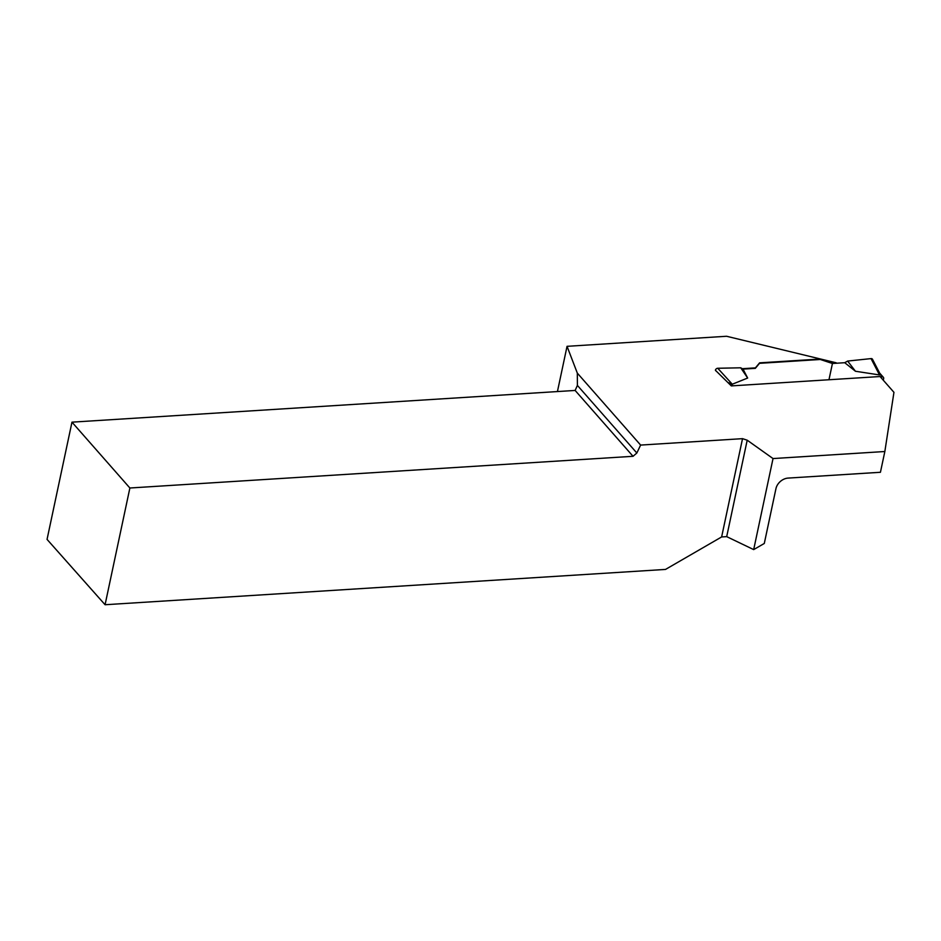 <?xml version="1.0" encoding="UTF-8"?>
<svg xmlns="http://www.w3.org/2000/svg" width="941" height="941" viewBox="0 0 941 941"><rect width="100%" height="100%" fill="white"/><g stroke="black" fill="none" stroke-linecap="round" stroke-linejoin="round"><path stroke-width="1.41" d="M883.305 380.223L883.646 378.6A2.141 1.623 -41.3 0 0 883.364 377.306L879.647 373.071M880.435 376.965L882.164 376.859A2.141 1.623 -41.3 0 1 883.364 377.306M882.164 376.859L879.047 372.742L879.506 374.941L855.451 371.248L847.641 361.062L844.736 362.708L855.451 371.248M884.846 451.515L773.032 458.561L753.682 549.603L764.292 543.463L775.949 488.638A11.386 8.645 138.7 0 1 788.123 478.087L880.435 472.276L884.846 451.515L893.95 392.326L880.058 376.529L731.322 385.904L715.395 370.248A2.141 1.623 -41.3 0 1 717.76 368.26L740.732 367.802L743.025 369.119L755.329 368.343L759.505 363.32L820.317 359.486L832.432 363.485L844.736 362.708M743.025 369.119L747.66 378.035L732.298 384.222L728.51 382.705M879.659 373.118L872.507 359.297A2.141 1.623 138.7 0 0 871.048 358.603L847.641 361.062M715.395 370.248L716.301 371.248M828.974 379.752L832.432 363.485L844.736 362.708L847.641 361.062L871.048 358.603L879.506 374.941M717.76 368.26L732.298 384.222M747.66 378.035L740.732 367.802M742.308 368.707L755.423 367.872L759.61 362.85L820.411 359.027L832.526 363.014L836.067 363.25M753.682 549.603L726.699 536.641L721.629 536.946L742.531 438.659L640.621 445.081L577.315 373.106L567.047 346.323L726.581 336.266L836.173 362.791M742.531 438.659L747.201 440.2L773.032 458.561M567.047 346.323L557.437 391.562M721.629 536.946L665.51 569.423L105.074 604.734L129.882 488.003L71.975 422.156L47.05 539.393L105.074 604.734M577.315 373.106L577.398 385.41L575.127 390.444L71.975 422.156M129.882 488.003L633.034 456.303L636.845 453.009L640.621 445.081M726.699 536.641L747.201 440.2M633.034 456.303L575.127 390.444M636.845 453.009L577.398 385.41M732.733 385.822L730.781 383.599"/></g></svg>
